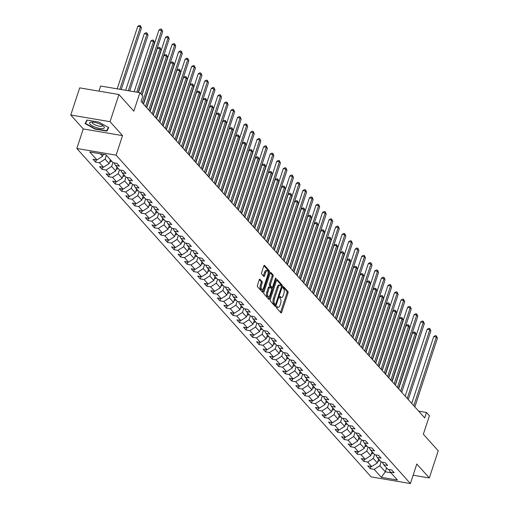 <?xml version="1.0" encoding="UTF-8"?>
<svg xmlns="http://www.w3.org/2000/svg" width="509" height="509" viewBox="0 0 509 509"><rect width="100%" height="100%" fill="white"/><g stroke="black" fill="none" stroke-linecap="round" stroke-linejoin="round"><path stroke-width="0.76" d="M276.514 306.895A0.821 0.356 99.6 0 0 276.559 307.964L280.93 312.844A1.171 0.509 99.6 0 0 281.083 312.933A1.171 0.509 99.6 0 0 281.693 312.24L287.999 293.063A1.171 0.509 99.6 0 0 287.935 291.536L283.564 286.656A0.821 0.356 99.6 0 0 283.456 286.592A0.821 0.356 99.6 0 0 283.029 287.082A0.821 0.356 99.6 0 0 283.074 288.151L283.64 288.781A3.754 1.635 99.6 0 1 283.831 293.661L283.309 295.258A3.754 1.635 99.6 0 1 281.362 297.491A3.754 1.635 99.6 0 1 280.873 297.199L280.306 296.562A0.821 0.356 99.6 0 0 280.198 296.499A0.821 0.356 99.6 0 0 279.772 296.989A0.821 0.356 99.6 0 0 279.816 298.058L280.383 298.688A3.754 1.635 99.6 0 1 280.574 303.568L280.052 305.165A3.754 1.635 99.6 0 1 278.105 307.398A3.754 1.635 99.6 0 1 277.615 307.105L277.049 306.475A0.821 0.356 99.6 0 0 276.941 306.412A0.821 0.356 99.6 0 0 276.514 306.895L276.552 306.927A3.754 1.635 99.6 0 0 277.042 307.22L278.105 307.398M259.997 279.225A1.171 0.509 99.6 0 0 259.844 279.129A1.171 0.509 99.6 0 0 259.24 279.829L257.471 285.205A1.171 0.509 99.6 0 0 257.529 286.732L262.389 292.153A1.171 0.509 99.6 0 0 262.542 292.242A1.171 0.509 99.6 0 0 263.147 291.549L269.452 272.372A1.171 0.509 99.6 0 0 269.395 270.845L264.534 265.424A1.171 0.509 99.6 0 0 264.381 265.335A1.171 0.509 99.6 0 0 263.777 266.029L261.639 272.531A1.171 0.509 99.6 0 0 261.696 274.052L263.777 276.374A1.171 0.509 99.6 0 0 263.929 276.463A1.171 0.509 99.6 0 0 264.54 275.77L265.596 272.544A3.137 1.368 99.6 0 1 267.225 270.68A3.137 1.368 99.6 0 1 267.798 275L263.649 287.63A3.137 1.368 99.6 0 1 262.027 289.494A3.137 1.368 99.6 0 1 261.448 285.167L262.141 283.068A1.171 0.509 99.6 0 0 262.078 281.541L259.673 279.167M413.13 475.215L429.31 477.957L438.23 450.828L423.348 434.215L429.411 415.764L426.478 412.487L424.691 417.914L141.057 101.399L142.844 95.972L139.905 92.695L100.642 86.034L98.962 91.143M110.033 121.67L70.77 115.009L83.266 128.949L122.529 135.61L110.033 121.67L118.953 94.534L133.842 111.147L139.905 92.695M122.529 135.61L116.103 155.15L410.394 483.55L371.125 476.888L76.84 148.488L116.103 155.15M429.31 477.957L416.814 464.011L410.394 483.55M270.273 299.489A1.171 0.509 99.6 0 0 270.33 301.016L275.191 306.437A1.171 0.509 99.6 0 0 275.344 306.526A1.171 0.509 99.6 0 0 275.948 305.833L282.253 286.656A1.171 0.509 99.6 0 0 282.196 285.129L277.335 279.708A1.171 0.509 99.6 0 0 277.182 279.619A1.171 0.509 99.6 0 0 276.572 280.319L270.273 299.489M268.79 299.292L263.929 293.878A1.171 0.509 99.6 0 1 263.872 292.351L270.177 273.174A1.171 0.509 99.6 0 1 270.782 272.474A1.171 0.509 99.6 0 1 270.934 272.57L273.015 274.885A1.171 0.509 99.6 0 1 273.078 276.412L270.521 284.187A1.171 0.509 99.6 0 0 270.578 285.714L271.959 287.254A1.171 0.509 99.6 0 0 272.111 287.343A1.171 0.509 99.6 0 0 272.722 286.643L275.382 278.55A0.821 0.356 99.6 0 1 275.808 278.06A0.821 0.356 99.6 0 1 275.961 279.193L269.547 298.688A1.171 0.509 99.6 0 1 268.943 299.387A1.171 0.509 99.6 0 1 268.79 299.292M70.77 115.009L79.69 87.872L118.953 94.534M95.565 162.097L99.44 162.759L103.461 167.251L99.586 166.589L102.105 169.402L105.98 170.057L110.001 174.549L106.133 173.893L108.646 176.699L112.521 177.355L116.548 181.847L112.674 181.191L115.187 183.997L119.061 184.659L123.089 189.151L119.214 188.489L121.727 191.301L125.602 191.957L129.63 196.449L125.755 195.793L128.268 198.599L132.143 199.254L136.17 203.746L132.295 203.091L134.815 205.897L138.683 206.559L142.711 211.05L138.836 210.389L141.356 213.201L145.23 213.856L149.252 218.348L145.377 217.693L147.896 220.499L151.771 221.154L155.792 225.646L151.924 224.991L154.437 227.797L158.312 228.458L162.339 232.95L158.464 232.289L160.978 235.101L164.852 235.756L168.88 240.248L165.005 239.593L167.518 242.399L171.393 243.054L175.42 247.546L171.546 246.89L174.059 249.696L177.934 250.352L181.961 254.85L178.086 254.188L180.606 257L184.474 257.656L188.502 262.148L184.627 261.492L187.147 264.298L191.021 264.954L195.042 269.446L191.168 268.79L193.687 271.596L197.562 272.251L201.583 276.75L197.715 276.088L200.228 278.9L204.103 279.556L208.13 284.047L204.255 283.392L206.769 286.198L210.643 286.853L214.671 291.345L210.796 290.69L213.309 293.496L217.184 294.151L221.211 298.649L217.337 297.988L219.85 300.8L223.725 301.455L227.752 305.947L223.877 305.292L226.397 308.098L230.265 308.753L234.293 313.245L230.418 312.59L232.937 315.395L236.812 316.051L240.833 320.549L236.959 319.887L239.478 322.7L243.353 323.355L247.374 327.847L243.506 327.192L246.019 329.997L249.894 330.653L253.915 335.145L250.046 334.489L252.559 337.295L256.434 337.951L260.462 342.449L256.587 341.787L259.1 344.599L262.975 345.255L267.002 349.747L263.128 349.091L265.641 351.897L269.516 352.552L273.543 357.044L269.668 356.389L272.188 359.195L276.056 359.85L280.084 364.349L276.209 363.687L278.728 366.493L282.597 367.154L286.624 371.646L282.749 370.991L285.269 373.797L289.144 374.452L293.165 378.944L289.297 378.289L291.81 381.095L295.684 381.75L299.706 386.242L295.837 385.587L298.35 388.392L302.225 389.054L306.253 393.546L302.378 392.891L304.891 395.697L308.766 396.352L312.793 400.844L308.918 400.189L311.432 402.994L315.306 403.65L319.334 408.142L315.459 407.486L317.979 410.292L321.847 410.954L325.875 415.446L322 414.79L324.519 417.596L328.388 418.252L332.415 422.744L328.54 422.088L331.06 424.894L334.935 425.549L338.956 430.041L335.087 429.386L337.601 432.192L341.475 432.854L345.496 437.346L341.628 436.69L344.141 439.496L348.016 440.151L352.043 444.643L348.169 443.988L350.682 446.794L354.557 447.449L358.584 451.941L354.709 451.286L357.223 454.092L361.097 454.753L365.125 459.245L361.25 458.59L363.77 461.396L367.638 462.051L371.665 466.543L367.791 465.888L370.31 468.694L374.179 469.349L381.311 477.308L397.44 480.044L390.314 472.091L394.182 472.746L391.669 469.941L387.794 469.279L383.773 464.787L387.642 465.449L385.128 462.636L381.254 461.981L377.226 457.489L381.101 458.145L378.588 455.339L374.713 454.683L370.686 450.191L374.56 450.847L372.047 448.041L368.172 447.379L364.145 442.887L368.02 443.549L365.5 440.737L361.632 440.081L357.604 435.589L361.479 436.245L358.96 433.439L355.091 432.784L351.064 428.292L354.938 428.947L352.419 426.141L348.544 425.479L344.523 420.988L348.398 421.649L345.878 418.837L342.003 418.182L337.982 413.69L341.851 414.345L339.338 411.539L335.463 410.884L331.435 406.392L335.31 407.047L332.797 404.241L328.922 403.58L324.895 399.088L328.769 399.75L326.256 396.937L322.382 396.282L318.354 391.79L322.229 392.445L319.716 389.639L315.841 388.984L311.813 384.492L315.688 385.148L313.169 382.342L309.3 381.68L305.273 377.188L309.148 377.85L306.628 375.038L302.753 374.382L298.732 369.89L302.607 370.546L300.087 367.74L296.213 367.084L292.191 362.593L296.06 363.248L293.547 360.442L289.672 359.78L285.644 355.288L289.519 355.95L287.006 353.138L283.131 352.483L279.104 347.991L282.979 348.646L280.465 345.84L276.591 345.185L272.563 340.693L276.438 341.348L273.925 338.542L270.05 337.881L266.022 333.389L269.897 334.05L267.378 331.238L263.509 330.583L259.482 326.091L263.357 326.746L260.837 323.94L256.962 323.285L252.941 318.793L256.816 319.448L254.296 316.643L250.422 315.981L246.401 311.489L250.269 312.151L247.756 309.338L243.881 308.683L239.854 304.191L243.728 304.846L241.215 302.041L237.34 301.385L233.313 296.893L237.188 297.549L234.674 294.743L230.8 294.081L226.772 289.589L230.647 290.251L228.134 287.439L224.259 286.783L220.232 282.291L224.106 282.947L221.587 280.141L217.718 279.486L213.691 274.994L217.566 275.649L215.046 272.843L211.171 272.181L207.15 267.689L211.025 268.351L208.505 265.539L204.631 264.884L200.61 260.392L204.478 261.047L201.965 258.241L198.09 257.586L194.063 253.094L197.937 253.749L195.424 250.943L191.549 250.282L187.522 245.79L191.397 246.451L188.884 243.639L185.009 242.984L180.981 238.492L184.856 239.147L182.343 236.341L178.468 235.686L174.441 231.194L178.315 231.849L175.796 229.044L171.927 228.382L167.9 223.89L171.775 224.552L169.255 221.739L165.38 221.084L161.359 216.592L165.234 217.248L162.715 214.442L158.84 213.786L154.819 209.294L158.687 209.95L156.174 207.144L152.299 206.482L148.272 201.99L152.146 202.652L149.633 199.84L145.759 199.184L141.731 194.692L145.606 195.348L143.093 192.542L139.218 191.887L135.19 187.395L139.065 188.05L136.552 185.244L132.677 184.582L128.65 180.091L132.525 180.752L130.005 177.94L126.137 177.285L122.109 172.793L125.984 173.448L123.464 170.642L119.59 169.987L115.568 165.495L119.443 166.15L116.924 163.344L113.049 162.683L105.923 154.73L89.794 151.994L96.92 159.947L93.045 159.292L95.565 162.097L96.303 159.845M110.415 159.743L109.136 163.624L105.108 159.132L106.387 155.251M105.108 159.132L99.44 162.759M109.136 163.624L103.461 167.251M115.568 165.495L114.105 162.861M116.955 167.041L115.677 170.929L111.649 166.437L112.928 162.549M111.649 166.437L105.98 170.057M115.677 170.929L110.001 174.549M122.109 172.793L120.646 170.165M123.496 174.339L122.217 178.226L118.19 173.734L119.469 169.847M118.19 173.734L112.521 177.355M122.217 178.226L116.548 181.847M128.65 180.091L127.186 177.463M130.037 181.643L128.758 185.524L124.73 181.032L126.009 177.151M124.73 181.032L119.061 184.659M128.758 185.524L123.089 189.151M135.19 187.395L133.727 184.761M136.577 188.941L135.299 192.828L131.277 188.336L132.55 184.449M131.277 188.336L125.602 191.957M135.299 192.828L129.63 196.449M141.731 194.692L140.268 192.065M143.118 196.239L141.839 200.126L137.818 195.634L139.097 191.747M137.818 195.634L132.143 199.254M141.839 200.126L136.17 203.746M148.272 201.99L146.808 199.363M149.659 203.543L148.386 207.424L144.359 202.932L145.638 199.044M144.359 202.932L138.683 206.559M148.386 207.424L142.711 211.05M154.819 209.294L153.355 206.66M156.206 210.841L154.927 214.728L150.899 210.236L152.178 206.349M150.899 210.236L145.23 213.856M154.927 214.728L149.252 218.348M161.359 216.592L159.896 213.965M162.746 218.138L161.468 222.026L157.44 217.534L158.719 213.646M157.44 217.534L151.771 221.154M161.468 222.026L155.792 225.646M167.9 223.89L166.437 221.262M169.287 225.442L168.008 229.324L163.981 224.832L165.26 220.944M163.981 224.832L158.312 228.458M168.008 229.324L162.339 232.95M174.441 231.194L172.977 228.56M175.828 232.74L174.549 236.628L170.521 232.136L171.8 228.248M170.521 232.136L164.852 235.756M174.549 236.628L168.88 240.248M180.981 238.492L179.518 235.864M182.368 240.038L181.089 243.926L177.068 239.434L178.341 235.546M177.068 239.434L171.393 243.054M181.089 243.926L175.42 247.546M187.522 245.79L186.059 243.162M188.909 247.342L187.63 251.223L183.609 246.731L184.888 242.844M183.609 246.731L177.934 250.352M187.63 251.223L181.961 254.85M194.063 253.094L192.599 250.46M195.45 254.64L194.177 258.527L190.15 254.036L191.429 250.148M190.15 254.036L184.474 257.656M194.177 258.527L188.502 262.148M200.61 260.392L199.146 257.764M201.997 261.938L200.718 265.825L196.69 261.333L197.969 257.446M196.69 261.333L191.021 264.954M200.718 265.825L195.042 269.446M207.15 267.689L205.687 265.062M208.537 269.242L207.258 273.123L203.231 268.631L204.51 264.744M203.231 268.631L197.562 272.251M207.258 273.123L201.583 276.75M213.691 274.994L212.228 272.36M215.078 276.54L213.799 280.427L209.772 275.935L211.05 272.048M209.772 275.935L204.103 279.556M213.799 280.427L208.13 284.047M220.232 282.291L218.768 279.664M221.619 283.837L220.34 287.725L216.312 283.233L217.591 279.346M216.312 283.233L210.643 286.853M220.34 287.725L214.671 291.345M226.772 289.589L225.309 286.961M228.159 291.142L226.88 295.023L222.859 290.531L224.132 286.643M222.859 290.531L217.184 294.151M226.88 295.023L221.211 298.649M233.313 296.893L231.849 294.259M234.7 298.439L233.421 302.327L229.4 297.835L230.679 293.947M229.4 297.835L223.725 301.455M233.421 302.327L227.752 305.947M239.854 304.191L238.39 301.563M241.241 305.737L239.968 309.625L235.941 305.133L237.219 301.245M235.941 305.133L230.265 308.753M239.968 309.625L234.293 313.245M246.401 311.489L244.937 308.861M247.788 313.041L246.509 316.922L242.481 312.431L243.76 308.543M242.481 312.431L236.812 316.051M246.509 316.922L240.833 320.549M252.941 318.793L251.478 316.159M254.328 320.339L253.049 324.227L249.022 319.735L250.301 315.847M249.022 319.735L243.353 323.355M253.049 324.227L247.374 327.847M259.482 326.091L258.018 323.463M260.869 327.637L259.59 331.524L255.563 327.032L256.841 323.145M255.563 327.032L249.894 330.653M259.59 331.524L253.915 335.145M266.022 333.389L264.559 330.761M267.41 334.935L266.131 338.822L262.103 334.33L263.382 330.443M262.103 334.33L256.434 337.951M266.131 338.822L260.462 342.449M272.563 340.693L271.1 338.059M273.95 342.239L272.671 346.126L268.65 341.634L269.923 337.747M268.65 341.634L262.975 345.255M272.671 346.126L267.002 349.747M279.104 347.991L277.64 345.363M280.491 349.537L279.212 353.424L275.191 348.932L276.47 345.045M275.191 348.932L269.516 352.552M279.212 353.424L273.543 357.044M285.644 355.288L284.181 352.661M287.031 356.834L285.759 360.722L281.731 356.23L283.01 352.343M281.731 356.23L276.056 359.85M285.759 360.722L280.084 364.349M292.191 362.593L290.728 359.958M293.578 364.139L292.3 368.026L288.272 363.534L289.551 359.647M288.272 363.534L282.597 367.154M292.3 368.026L286.624 371.646M298.732 369.89L297.269 367.263M300.119 371.436L298.84 375.324L294.813 370.832L296.092 366.944M294.813 370.832L289.144 374.452M298.84 375.324L293.165 378.944M305.273 377.188L303.809 374.56M306.66 378.734L305.381 382.622L301.353 378.13L302.632 374.242M301.353 378.13L295.684 381.75M305.381 382.622L299.706 386.242M311.813 384.492L310.35 381.858M313.2 386.038L311.922 389.926L307.894 385.434L309.173 381.546M307.894 385.434L302.225 389.054M311.922 389.926L306.253 393.546M318.354 391.79L316.891 389.162M319.741 393.336L318.462 397.224L314.441 392.732L315.714 388.844M314.441 392.732L308.766 396.352M318.462 397.224L312.793 400.844M324.895 399.088L323.431 396.46M326.282 400.634L325.003 404.521L320.982 400.029L322.261 396.142M320.982 400.029L315.306 403.65M325.003 404.521L319.334 408.142M331.435 406.392L329.972 403.758M332.822 407.938L331.55 411.826L327.522 407.334L328.801 403.446M327.522 407.334L321.847 410.954M331.55 411.826L325.875 415.446M337.982 413.69L336.519 411.062M339.369 415.236L338.091 419.123L334.063 414.631L335.342 410.744M334.063 414.631L328.388 418.252M338.091 419.123L332.415 422.744M344.523 420.988L343.06 418.36M345.91 422.534L344.631 426.421L340.604 421.929L341.883 418.042M340.604 421.929L334.935 425.549M344.631 426.421L338.956 430.041M351.064 428.292L349.6 425.658M352.451 429.838L351.172 433.725L347.144 429.233L348.423 425.346M347.144 429.233L341.475 432.854M351.172 433.725L345.496 437.346M357.604 435.589L356.141 432.962M358.991 437.136L357.712 441.023L353.685 436.531L354.964 432.644M353.685 436.531L348.016 440.151M357.712 441.023L352.043 444.643M364.145 442.887L362.682 440.26M365.532 444.433L364.253 448.321L360.232 443.829L361.505 439.941M360.232 443.829L354.557 447.449M364.253 448.321L358.584 451.941M370.686 450.191L369.222 447.557M372.073 451.738L370.794 455.625L366.773 451.133L368.052 447.246M366.773 451.133L361.097 454.753M370.794 455.625L365.125 459.245M377.226 457.489L375.763 454.861M378.613 459.035L377.341 462.923L373.313 458.431L374.592 454.543M373.313 458.431L367.638 462.051M377.341 462.923L371.665 466.543M383.773 464.787L382.31 462.159M386.586 467.93L385.307 471.811L379.854 465.729L381.133 461.841M379.854 465.729L374.179 469.349M390.918 472.766L385.307 471.811L381.311 477.308M390.314 472.091L388.851 469.457M83.266 128.949L76.84 148.488M426.478 412.487L418.64 411.157M100.311 153.775L102.595 156.327L103.263 154.278M102.595 156.327L96.92 159.947M371.048 466.441L370.31 468.694M364.508 459.137L363.77 461.396M357.967 451.839L357.223 454.092M351.426 444.542L350.682 446.794M344.886 437.237L344.141 439.496M338.345 429.94L337.601 432.192M331.798 422.642L331.06 424.894M325.257 415.338L324.519 417.596M318.717 408.04L317.979 410.292M312.176 400.742L311.432 402.994M305.635 393.438L304.891 395.697M299.095 386.14L298.35 388.392M292.554 378.842L291.81 381.095M286.007 371.538L285.269 373.797M279.466 364.24L278.728 366.493M272.926 356.943L272.188 359.195M266.385 349.638L265.641 351.897M259.844 342.341L259.1 344.599M253.304 335.043L252.559 337.295M246.763 327.739L246.019 329.997M240.216 320.441L239.478 322.7M233.676 313.143L232.937 315.395M227.135 305.839L226.397 308.098M220.594 298.541L219.85 300.8M214.054 291.243L213.309 293.496M207.513 283.939L206.769 286.198M200.972 276.642L200.228 278.9M194.425 269.344L193.687 271.596M187.885 262.04L187.147 264.298M181.344 254.742L180.606 257M174.803 247.444L174.059 249.696M168.263 240.14L167.518 242.399M161.722 232.842L160.978 235.101M155.181 225.544L154.437 227.797M148.634 218.24L147.896 220.499M142.094 210.942L141.356 213.201M135.553 203.645L134.815 205.897M129.012 196.34L128.268 198.599M122.472 189.043L121.727 191.301M115.931 181.745L115.187 183.997M109.39 174.441L108.646 176.699M102.843 167.143L102.105 169.402M86.944 120.073L85.073 123.585L95.037 129.101L106.858 131.106L108.722 127.594L98.765 122.077L86.944 120.073M107.584 128.911L106.858 131.106M108.379 127.403L106.623 130.718L95.164 128.777L95.037 129.101M281.362 297.491L280.3 297.307A3.754 1.635 99.6 0 1 279.81 297.014L279.772 296.976M280.504 312.367A1.171 0.509 99.6 0 0 280.631 312.055L286.936 292.885A1.171 0.509 99.6 0 0 286.872 291.358L283.029 287.07M281.273 286.153A1.171 0.509 99.6 0 0 281.133 284.951L276.705 280.007M274.758 305.96A1.171 0.509 99.6 0 0 274.885 305.648L275.267 304.497M275.223 304.439A0.821 0.356 99.6 0 0 275.331 304.503A0.821 0.356 99.6 0 0 275.757 304.013L281.292 287.184A0.821 0.356 99.6 0 0 281.248 286.115L280.656 285.454A3.754 1.635 99.6 0 0 280.16 285.155A3.754 1.635 99.6 0 0 278.213 287.388L274.434 298.898A3.754 1.635 99.6 0 0 274.631 303.771L275.223 304.439L274.166 304.261A0.821 0.356 99.6 0 0 274.275 304.325A0.821 0.356 99.6 0 0 274.396 304.299M280.16 285.155L279.097 284.976A3.754 1.635 99.6 0 0 277.157 287.21L278.213 287.388M274.166 304.261L273.568 303.593A3.754 1.635 99.6 0 1 273.371 298.713L277.157 287.21M270.304 272.869L271.952 274.707L273.015 274.885M271.227 287.127A1.171 0.509 99.6 0 1 271.049 287.165A1.171 0.509 99.6 0 1 270.896 287.07L269.522 285.536A1.171 0.509 99.6 0 1 269.458 284.009L272.016 276.234A1.171 0.509 99.6 0 0 271.952 274.707M272.156 287.35L271.609 289.023M269.236 296.232L268.491 298.509L269.547 298.688M267.868 292.261A3.137 1.368 99.6 0 0 268.44 296.582A3.137 1.368 99.6 0 0 270.069 294.717L271.532 290.27A1.171 0.509 99.6 0 0 271.469 288.743L270.088 287.203A1.171 0.509 99.6 0 0 269.935 287.114A1.171 0.509 99.6 0 0 269.331 287.814L267.868 292.261L266.805 292.077A3.137 1.368 99.6 0 0 267.378 296.403L268.44 296.582M269.026 287.025A1.171 0.509 99.6 0 0 268.873 286.936A1.171 0.509 99.6 0 0 268.268 287.63L269.331 287.814M266.805 292.077L268.268 287.63M262.027 289.494L260.964 289.316A3.137 1.368 99.6 0 1 260.385 284.989L261.079 282.883A1.171 0.509 99.6 0 0 261.015 281.362L259.367 279.517M267.225 270.68L266.162 270.502A3.137 1.368 99.6 0 0 264.54 272.366L265.596 272.544M263.35 275.897A1.171 0.509 99.6 0 0 263.477 275.585L264.54 272.366M268.148 272.945L268.396 272.188A1.171 0.509 99.6 0 0 268.332 270.667L263.904 265.723M261.957 291.676A1.171 0.509 99.6 0 0 262.09 291.364L262.816 289.144M377.92 461.148A3.169 2.698 -41.9 0 0 379.949 460.524M398.432 388.615L416.197 334.591L415.147 333.42L412.494 332.969L395.34 385.154M378.27 460.079A3.169 2.698 -41.9 0 0 379.148 459.633M412.494 332.969L414.071 332.046L415.134 332.224L415.147 333.42L397.389 387.444M415.134 332.224L416.197 334.591M413.779 405.737L436.372 337.022L437.422 338.192L414.829 406.907M411.73 403.452L433.719 336.57L436.372 337.022L436.353 335.825L437.422 338.192M433.719 336.57L435.297 335.647L436.353 335.825M90.074 124.202A7.769 2.291 -161.8 0 0 99.7 128.414A7.769 2.291 -161.8 0 0 103.868 126.544A7.769 2.291 -161.8 0 0 103.594 126.264A7.769 2.291 -161.8 0 0 91.111 122.16A7.769 2.291 -161.8 0 0 90.074 124.202M92.581 122.135A5.319 1.565 -161.8 0 0 92.339 122.427A5.319 1.565 -161.8 0 0 92.67 123.286A5.319 1.565 -161.8 0 0 98.103 125.927A5.319 1.565 -161.8 0 0 102.449 125.748A5.319 1.565 -161.8 0 0 102.43 125.373M95.164 128.777L85.512 123.426L87.268 120.124M86.091 121.664L85.512 123.426M371.379 453.843A3.169 2.698 -41.9 0 0 373.402 453.22M391.892 381.311L409.656 327.293L408.606 326.123L405.953 325.671L388.8 377.856M371.729 452.781A3.169 2.698 -41.9 0 0 372.607 452.329M405.953 325.671L407.531 324.748L408.587 324.927L408.606 326.123L390.848 380.14M408.587 324.927L409.656 327.293M364.838 446.546A3.169 2.698 -41.9 0 0 366.862 445.922M385.351 374.013L403.115 319.989L402.065 318.819L399.412 318.373L382.253 370.558M365.188 445.483A3.169 2.698 -41.9 0 0 366.066 445.031M399.412 318.373L400.99 317.444L402.046 317.629L402.065 318.819L384.301 372.842M402.046 317.629L403.115 319.989M407.238 398.439L429.831 329.724L430.881 330.895L408.288 399.61M405.189 396.148L427.178 329.272L429.831 329.724L429.812 328.528L430.881 330.895M427.178 329.272L428.75 328.35L429.812 328.528M400.698 391.135L423.291 322.42L424.341 323.59L401.747 392.305M398.649 388.851L420.638 321.974L423.291 322.42L423.272 321.224L424.341 323.59M420.638 321.974L422.209 321.045L423.272 321.224M358.298 439.248A3.169 2.698 -41.9 0 0 360.321 438.624M378.811 366.715L396.575 312.691L395.525 311.521L392.872 311.069L375.712 363.254M358.648 438.179A3.169 2.698 -41.9 0 0 359.526 437.734M392.872 311.069L394.443 310.146L395.506 310.325L395.525 311.521L377.761 365.545M395.506 310.325L396.575 312.691M351.757 431.944A3.169 2.698 -41.9 0 0 353.78 431.32M372.27 359.411L390.034 305.394L388.984 304.223L386.331 303.771L369.171 355.956M352.107 430.881A3.169 2.698 -41.9 0 0 352.985 430.429M386.331 303.771L387.903 302.849L388.965 303.027L388.984 304.223L371.22 358.241M388.965 303.027L390.034 305.394M345.217 424.646A3.169 2.698 -41.9 0 0 347.24 424.022M365.729 352.113L383.487 298.089L382.444 296.919L379.79 296.473L362.631 348.659M345.566 423.583A3.169 2.698 -41.9 0 0 346.444 423.132M379.79 296.473L381.362 295.544L382.424 295.729L382.444 296.919L364.679 350.943M382.424 295.729L383.487 298.089M394.157 383.837L416.75 315.122L417.8 316.293L395.207 385.008M392.108 381.553L414.097 314.67L416.75 315.122L416.731 313.926L417.8 316.293M414.097 314.67L415.668 313.748L416.731 313.926M387.616 376.539L410.209 307.824L411.253 308.995L388.66 377.71M385.567 374.249L407.556 307.372L410.209 307.824L410.19 306.628L411.253 308.995M407.556 307.372L409.128 306.45L410.19 306.628M381.076 369.235L403.662 300.52L404.712 301.691L382.119 370.406M379.027 366.951L401.009 300.075L403.662 300.52L403.65 299.324L404.712 301.691M401.009 300.075L402.587 299.146L403.65 299.324M338.67 417.348A3.169 2.698 -41.9 0 0 340.699 416.725M359.189 344.816L376.946 290.792L375.903 289.621L373.25 289.169L356.09 341.354M339.026 416.279A3.169 2.698 -41.9 0 0 339.897 415.834M373.25 289.169L374.821 288.247L375.884 288.425L375.903 289.621L358.139 343.645M375.884 288.425L376.946 290.792M374.529 361.937L397.122 293.222L398.172 294.393L375.578 363.108M372.48 359.653L394.469 292.77L397.122 293.222L397.109 292.026L398.172 294.393M394.469 292.77L396.047 291.848L397.109 292.026M332.129 410.044A3.169 2.698 -41.9 0 0 334.159 409.421M352.642 337.512L370.406 283.494L369.356 282.323L366.703 281.871L349.549 334.057M332.479 408.981A3.169 2.698 -41.9 0 0 333.357 408.53M366.703 281.871L368.281 280.949L369.343 281.127L369.356 282.323L351.598 336.341M369.343 281.127L370.406 283.494M367.988 354.639L390.581 285.924L391.631 287.095L369.038 355.81M365.939 352.349L387.928 285.473L390.581 285.924L390.562 284.728L391.631 287.095M387.928 285.473L389.506 284.55L390.562 284.728M325.588 402.746A3.169 2.698 -41.9 0 0 327.611 402.123M346.101 330.214L363.865 276.19L362.815 275.019L360.162 274.574L343.009 326.759M325.938 401.684A3.169 2.698 -41.9 0 0 326.816 401.232M360.162 274.574L361.74 273.645L362.796 273.829L362.815 275.019L345.057 329.043M362.796 273.829L363.865 276.19M361.447 347.335L384.041 278.62L385.09 279.791L362.497 348.506M359.399 345.051L381.387 278.175L384.041 278.62L384.021 277.43L385.09 279.791M381.387 278.175L382.965 277.246L384.021 277.43M319.048 395.448A3.169 2.698 -41.9 0 0 321.071 394.825M339.56 322.916L357.324 268.892L356.275 267.721L353.621 267.27L336.462 319.455M319.397 394.38A3.169 2.698 -41.9 0 0 320.276 393.934M353.621 267.27L355.199 266.347L356.255 266.525L356.275 267.721L338.51 321.745M356.255 266.525L357.324 268.892M354.907 340.037L377.5 271.322L378.55 272.493L355.956 341.208M352.858 337.753L374.847 270.871L377.5 271.322L377.481 270.126L378.55 272.493M374.847 270.871L376.418 269.948L377.481 270.126M312.507 388.144A3.169 2.698 -41.9 0 0 314.53 387.521M333.02 315.612L350.784 261.594L349.734 260.423L347.081 259.972L329.921 312.157M312.857 387.082A3.169 2.698 -41.9 0 0 313.735 386.636M347.081 259.972L348.652 259.049L349.715 259.227L349.734 260.423L331.97 314.441M349.715 259.227L350.784 261.594M348.366 332.74L370.959 264.025L372.009 265.195L349.416 333.91M346.317 330.449L368.306 263.573L370.959 264.025L370.94 262.829L372.009 265.195M368.306 263.573L369.878 262.65L370.94 262.829M305.966 380.847A3.169 2.698 -41.9 0 0 307.99 380.223M326.479 308.314L344.243 254.29L343.193 253.119L340.54 252.674L323.38 304.859M306.316 379.784A3.169 2.698 -41.9 0 0 307.194 379.332M340.54 252.674L342.112 251.745L343.174 251.93L343.193 253.119L325.429 307.143M343.174 251.93L344.243 254.29M341.825 325.436L364.419 256.721L365.462 257.891L342.875 326.606M339.777 323.151L361.765 256.275L364.419 256.721L364.399 255.531L365.462 257.891M361.765 256.275L363.337 255.346L364.399 255.531M299.426 373.549A3.169 2.698 -41.9 0 0 301.449 372.925M319.938 301.016L337.696 246.992L336.653 245.822L333.999 245.37L316.84 297.555M299.776 372.48A3.169 2.698 -41.9 0 0 300.654 372.034M333.999 245.37L335.571 244.447L336.634 244.625L336.653 245.822L318.888 299.846M336.634 244.625L337.696 246.992M335.285 318.138L357.872 249.423L358.921 250.593L336.328 319.308M333.236 315.854L355.225 248.971L357.872 249.423L357.859 248.227L358.921 250.593M355.225 248.971L356.796 248.048L357.859 248.227M292.885 366.245A3.169 2.698 -41.9 0 0 294.908 365.621M313.398 293.712L331.155 239.694L330.112 238.524L327.459 238.072L310.299 290.257M293.235 365.182A3.169 2.698 -41.9 0 0 294.113 364.737M327.459 238.072L329.03 237.149L330.093 237.328L330.112 238.524L312.348 292.541M330.093 237.328L331.155 239.694M328.738 310.84L351.331 242.125L352.381 243.296L329.787 312.011M326.689 308.549L348.678 241.673L351.331 242.125L351.318 240.929L352.381 243.296M348.678 241.673L350.256 240.751L351.318 240.929M286.338 358.947A3.169 2.698 -41.9 0 0 288.368 358.323M306.857 286.414L324.615 232.39L323.565 231.22L320.912 230.774L303.758 282.959M286.688 357.884A3.169 2.698 -41.9 0 0 287.566 357.433M320.912 230.774L322.49 229.845L323.552 230.03L323.565 231.22L305.807 285.244M323.552 230.03L324.615 232.39M322.197 303.536L344.79 234.821L345.84 235.991L323.247 304.706M320.148 301.252L342.137 234.375L344.79 234.821L344.771 233.631L345.84 235.991M342.137 234.375L343.715 233.446L344.771 233.631M279.797 351.649A3.169 2.698 -41.9 0 0 281.821 351.025M300.31 279.117L318.074 225.093L317.024 223.922L314.371 223.47L297.218 275.655M280.147 350.58A3.169 2.698 -41.9 0 0 281.025 350.135M314.371 223.47L315.949 222.548L317.005 222.726L317.024 223.922L299.267 277.946M317.005 222.726L318.074 225.093M315.656 296.238L338.25 227.523L339.299 228.694L316.706 297.409M313.608 293.954L335.596 227.071L338.25 227.523L338.231 226.327L339.299 228.694M335.596 227.071L337.174 226.149L338.231 226.327M273.257 344.345A3.169 2.698 -41.9 0 0 275.28 343.721M293.769 271.812L311.533 217.795L310.484 216.624L307.83 216.172L290.671 268.358M273.607 343.282A3.169 2.698 -41.9 0 0 274.485 342.837M307.83 216.172L309.408 215.25L310.465 215.428L310.484 216.624L292.72 270.642M310.465 215.428L311.533 217.795M309.116 288.94L331.709 220.225L332.759 221.396L310.166 290.111M307.067 286.65L329.056 219.773L331.709 220.225L331.69 219.029L332.759 221.396M329.056 219.773L330.627 218.851L331.69 219.029M266.716 337.047A3.169 2.698 -41.9 0 0 268.739 336.424M287.229 264.515L304.993 210.491L303.943 209.32L301.29 208.875L284.13 261.06M267.066 335.985A3.169 2.698 -41.9 0 0 267.944 335.533M301.29 208.875L302.861 207.946L303.924 208.13L303.943 209.32L286.179 263.344M303.924 208.13L304.993 210.491M302.575 281.636L325.168 212.921L326.218 214.092L303.625 282.807M300.526 279.352L322.515 212.476L325.168 212.921L325.149 211.731L326.218 214.092M322.515 212.476L324.087 211.547L325.149 211.731M260.175 329.749A3.169 2.698 -41.9 0 0 262.199 329.126M280.688 257.217L298.452 203.193L297.402 202.022L294.749 201.57L277.59 253.756M260.525 328.68A3.169 2.698 -41.9 0 0 261.403 328.235M294.749 201.57L296.321 200.648L297.383 200.826L297.402 202.022L279.638 256.046M297.383 200.826L298.452 203.193M296.034 274.338L318.628 205.623L319.671 206.794L297.084 275.509M293.986 272.054L315.974 205.172L318.628 205.623L318.609 204.427L319.671 206.794M315.974 205.172L317.546 204.249L318.609 204.427M253.635 322.445A3.169 2.698 -41.9 0 0 255.658 321.822M274.147 249.913L291.905 195.895L290.862 194.724L288.209 194.273L271.049 246.458M253.985 321.383A3.169 2.698 -41.9 0 0 254.863 320.937M288.209 194.273L289.78 193.35L290.843 193.528L290.862 194.724L273.098 248.748M290.843 193.528L291.905 195.895M289.494 267.04L312.087 198.325L313.13 199.496L290.537 268.211M287.445 264.75L309.434 197.874L312.087 198.325L312.068 197.129L313.13 199.496M309.434 197.874L311.005 196.951L312.068 197.129M247.094 315.147A3.169 2.698 -41.9 0 0 249.117 314.524M267.607 242.615L285.364 188.591L284.321 187.42L281.668 186.975L264.508 239.16M247.444 314.085A3.169 2.698 -41.9 0 0 248.322 313.633M281.668 186.975L283.239 186.046L284.302 186.23L284.321 187.42L266.557 241.444M284.302 186.23L285.364 188.591M282.947 259.736L305.54 191.021L306.59 192.192L283.997 260.907M280.898 257.452L302.887 190.576L305.54 191.021L305.527 189.832L306.59 192.192M302.887 190.576L304.465 189.647L305.527 189.832M240.547 307.85A3.169 2.698 -41.9 0 0 242.577 307.226M261.066 235.317L278.824 181.293L277.774 180.122L275.121 179.671L257.968 231.856M240.897 306.781A3.169 2.698 -41.9 0 0 241.775 306.335M275.121 179.671L276.699 178.748L277.761 178.926L277.774 180.122L260.016 234.146M277.761 178.926L278.824 181.293M276.406 252.439L298.999 183.724L300.049 184.894L277.456 253.609M274.357 250.154L296.346 183.272L298.999 183.724L298.98 182.527L300.049 184.894M296.346 183.272L297.924 182.349L298.98 182.527M234.006 300.545A3.169 2.698 -41.9 0 0 236.03 299.922M254.519 228.013L272.283 173.995L271.233 172.825L268.58 172.373L251.427 224.558M234.356 299.483A3.169 2.698 -41.9 0 0 235.234 299.037M268.58 172.373L270.158 171.45L271.214 171.628L271.233 172.825L253.476 226.849M271.214 171.628L272.283 173.995M269.865 245.141L292.459 176.426L293.508 177.596L270.915 246.311M267.817 242.85L289.806 175.974L292.459 176.426L292.44 175.23L293.508 177.596M289.806 175.974L291.383 175.051L292.44 175.23M227.466 293.248A3.169 2.698 -41.9 0 0 229.489 292.624M247.978 220.715L265.743 166.691L264.693 165.52L262.04 165.075L244.88 217.26M227.816 292.185A3.169 2.698 -41.9 0 0 228.694 291.733M262.04 165.075L263.617 164.146L264.674 164.331L264.693 165.52L246.929 219.544M264.674 164.331L265.743 166.691M263.325 237.837L285.918 169.122L286.968 170.292L264.375 239.007M261.276 235.552L283.265 168.676L285.918 169.122L285.899 167.932L286.968 170.292M283.265 168.676L284.836 167.747L285.899 167.932M220.925 285.95A3.169 2.698 -41.9 0 0 222.948 285.326M241.438 213.417L259.202 159.393L258.152 158.223L255.499 157.771L238.339 209.956M221.275 284.881A3.169 2.698 -41.9 0 0 222.153 284.436M255.499 157.771L257.07 156.848L258.133 157.026L258.152 158.223L240.388 212.247M258.133 157.026L259.202 159.393M256.784 230.539L279.377 161.824L280.427 162.995L257.834 231.71M254.735 228.255L276.724 161.372L279.377 161.824L279.358 160.628L280.427 162.995M276.724 161.372L278.296 160.45L279.358 160.628M214.384 278.652A3.169 2.698 -41.9 0 0 216.408 278.022M234.897 206.113L252.661 152.096L251.611 150.925L248.958 150.473L231.799 202.658M214.734 277.583A3.169 2.698 -41.9 0 0 215.612 277.138M248.958 150.473L250.53 149.551L251.592 149.729L251.611 150.925L233.847 204.949M251.592 149.729L252.661 152.096M250.243 223.241L272.837 154.526L273.88 155.697L251.293 224.412M248.195 220.951L270.184 154.074L272.837 154.526L272.818 153.33L273.88 155.697M270.184 154.074L271.755 153.152L272.818 153.33M207.844 271.348A3.169 2.698 -41.9 0 0 209.867 270.724M228.356 198.815L246.114 144.791L245.071 143.621L242.418 143.175L225.258 195.361M208.194 270.285A3.169 2.698 -41.9 0 0 209.072 269.834M242.418 143.175L243.989 142.246L245.052 142.431L245.071 143.621L227.307 197.645M245.052 142.431L246.114 144.791M243.703 215.937L266.296 147.222L267.34 148.393L244.746 217.108M241.654 213.653L263.643 146.777L266.296 147.222L266.277 146.032L267.34 148.393M263.643 146.777L265.214 145.848L266.277 146.032M201.303 264.05A3.169 2.698 -41.9 0 0 203.326 263.427M221.816 191.518L239.574 137.494L238.53 136.323L235.877 135.871L218.717 188.056M201.653 262.981A3.169 2.698 -41.9 0 0 202.531 262.536M235.877 135.871L237.448 134.949L238.511 135.127L238.53 136.323L220.766 190.347M238.511 135.127L239.574 137.494M237.156 208.639L259.749 139.924L260.799 141.095L238.206 209.81M235.107 206.355L257.096 139.472L259.749 139.924L259.736 138.728L260.799 141.095M257.096 139.472L258.674 138.55L259.736 138.728M194.756 256.752A3.169 2.698 -41.9 0 0 196.786 256.122M215.275 184.213L233.033 130.196L231.983 129.025L229.33 128.573L212.177 180.759M195.106 255.683A3.169 2.698 -41.9 0 0 195.984 255.238M229.33 128.573L230.908 127.651L231.97 127.829L231.983 129.025L214.225 183.049M231.97 127.829L233.033 130.196M230.615 201.341L253.208 132.626L254.258 133.797L231.665 202.512M228.566 199.051L250.555 132.175L253.208 132.626L253.189 131.43L254.258 133.797M250.555 132.175L252.133 131.252L253.189 131.43M188.215 249.448A3.169 2.698 -41.9 0 0 190.239 248.825M208.728 176.916L226.492 122.892L225.442 121.721L222.789 121.276L205.636 173.461M188.565 248.386A3.169 2.698 -41.9 0 0 189.443 247.934M222.789 121.276L224.367 120.347L225.43 120.531L225.442 121.721L207.685 175.745M225.43 120.531L226.492 122.892M224.075 194.037L246.668 125.322L247.718 126.493L225.124 195.208M222.026 191.753L244.015 124.877L246.668 125.322L246.649 124.132L247.718 126.493M244.015 124.877L245.593 123.948L246.649 124.132M181.675 242.15A3.169 2.698 -41.9 0 0 183.698 241.527M202.188 169.618L219.952 115.594L218.902 114.423L216.249 113.971L199.089 166.157M182.025 241.081A3.169 2.698 -41.9 0 0 182.903 240.636M216.249 113.971L217.827 113.049L218.883 113.227L218.902 114.423L201.138 168.447M218.883 113.227L219.952 115.594M217.534 186.739L240.127 118.024L241.177 119.195L218.584 187.91M215.485 184.455L237.474 117.573L240.127 118.024L240.108 116.828L241.177 119.195M237.474 117.573L239.045 116.65L240.108 116.828M175.134 234.853A3.169 2.698 -41.9 0 0 177.157 234.223M195.647 162.314L213.411 108.296L212.361 107.125L209.708 106.674L192.548 158.859M175.484 233.784A3.169 2.698 -41.9 0 0 176.362 233.338M209.708 106.674L211.28 105.751L212.342 105.929L212.361 107.125L194.597 161.149M212.342 105.929L213.411 108.296M210.993 179.442L233.586 110.727L234.636 111.897L212.043 180.612M208.944 177.151L230.933 110.275L233.586 110.727L233.567 109.53L234.636 111.897M230.933 110.275L232.505 109.352L233.567 109.53M168.594 227.548A3.169 2.698 -41.9 0 0 170.617 226.925M189.106 155.016L206.87 100.992L205.821 99.821L203.167 99.376L186.008 151.561M168.943 226.486A3.169 2.698 -41.9 0 0 169.821 226.034M203.167 99.376L204.739 98.447L205.801 98.631L205.821 99.821L188.056 153.845M205.801 98.631L206.87 100.992M204.453 172.137L227.046 103.422L228.089 104.593L205.502 173.308M202.404 169.853L224.393 102.977L227.046 103.422L227.027 102.233L228.089 104.593M224.393 102.977L225.964 102.048L227.027 102.233M162.053 220.251A3.169 2.698 -41.9 0 0 164.076 219.627M182.566 147.718L200.323 93.694L199.28 92.523L196.627 92.072L179.467 144.257M162.403 219.182A3.169 2.698 -41.9 0 0 163.281 218.736M196.627 92.072L198.198 91.149L199.261 91.327L199.28 92.523L181.516 146.547M199.261 91.327L200.323 93.694M197.912 164.84L220.505 96.125L221.549 97.295L198.955 166.01M195.863 162.556L217.852 95.673L220.505 96.125L220.486 94.928L221.549 97.295M217.852 95.673L219.424 94.75L220.486 94.928M155.512 212.953A3.169 2.698 -41.9 0 0 157.535 212.323M176.025 140.414L193.783 86.396L192.739 85.226L190.086 84.774L172.926 136.959M155.862 211.884A3.169 2.698 -41.9 0 0 156.74 211.439M190.086 84.774L191.658 83.851L192.72 84.03L192.739 85.226L174.975 139.25M192.72 84.03L193.783 86.396M191.371 157.542L213.958 88.827L215.008 89.998L192.415 158.713M189.316 155.251L211.305 88.375L213.958 88.827L213.945 87.631L215.008 89.998M211.305 88.375L212.883 87.453L213.945 87.631M148.965 205.649A3.169 2.698 -41.9 0 0 150.995 205.025M169.484 133.116L187.242 79.092L186.192 77.922L183.539 77.476L166.386 129.661M149.315 204.586A3.169 2.698 -41.9 0 0 150.193 204.134M183.539 77.476L185.117 76.547L186.179 76.732L186.192 77.922L168.434 131.946M186.179 76.732L187.242 79.092M184.824 150.238L207.417 81.523L208.467 82.693L185.874 151.408M182.776 147.954L204.764 81.077L207.417 81.523L207.398 80.333L208.467 82.693M204.764 81.077L206.342 80.148L207.398 80.333M142.425 198.351A3.169 2.698 -41.9 0 0 144.448 197.727M162.937 125.818L180.701 71.794L179.652 70.624L176.998 70.172L159.845 122.357M142.774 197.282A3.169 2.698 -41.9 0 0 143.653 196.837M176.998 70.172L178.576 69.249L179.639 69.428L179.652 70.624L161.894 124.648M179.639 69.428L180.701 71.794M178.284 142.94L200.877 74.225L201.927 75.396L179.333 144.111M176.235 140.656L198.224 73.773L200.877 74.225L200.858 73.029L201.927 75.396M198.224 73.773L199.802 72.851L200.858 73.029M135.884 191.053A3.169 2.698 -41.9 0 0 137.907 190.423M156.397 118.514L174.161 64.497L173.111 63.326L170.458 62.874L153.298 115.059M136.234 189.984A3.169 2.698 -41.9 0 0 137.112 189.539M170.458 62.874L172.036 61.952L173.092 62.13L173.111 63.326L155.353 117.35M173.092 62.13L174.161 64.497M171.743 135.642L194.336 66.927L195.386 68.098L172.793 136.813M169.694 133.352L191.683 66.475L194.336 66.927L194.317 65.731L195.386 68.098M191.683 66.475L193.255 65.553L194.317 65.731M129.343 183.749A3.169 2.698 -41.9 0 0 131.367 183.125M149.856 111.217L167.62 57.193L166.57 56.022L163.917 55.576L146.757 107.762M129.693 182.686A3.169 2.698 -41.9 0 0 130.571 182.235M163.917 55.576L165.489 54.648L166.551 54.832L166.57 56.022L148.806 110.046M166.551 54.832L167.62 57.193M165.202 128.338L187.796 59.623L188.845 60.794L166.252 129.509M163.154 126.054L185.142 59.178L187.796 59.623L187.776 58.433L188.845 60.794M185.142 59.178L186.714 58.249L187.776 58.433M122.803 176.451A3.169 2.698 -41.9 0 0 124.826 175.828M143.315 103.919L161.079 49.895L160.03 48.724L157.376 48.272L142.005 95.037M123.153 175.382A3.169 2.698 -41.9 0 0 124.031 174.937M157.376 48.272L158.948 47.35L160.011 47.528L160.03 48.724L142.266 102.748M160.011 47.528L161.079 49.895M158.662 121.04L181.255 52.325L182.298 53.496L159.711 122.211M156.613 118.756L178.602 51.873L181.255 52.325L181.236 51.129L182.298 53.496M178.602 51.873L180.173 50.951L181.236 51.129M116.262 169.153A3.169 2.698 -41.9 0 0 118.285 168.524M138.162 92.396L154.532 42.597L153.489 41.426L150.836 40.974L134.153 91.722M116.612 168.085A3.169 2.698 -41.9 0 0 117.49 167.639M150.836 40.974L152.407 40.052L153.47 40.23L153.489 41.426L136.8 92.167M153.47 40.23L154.532 42.597M152.121 113.742L174.714 45.027L175.758 46.198L153.164 114.913M150.072 111.452L172.061 44.576L174.714 45.027L174.695 43.831L175.758 46.198M172.061 44.576L173.633 43.653L174.695 43.831M109.721 161.849A3.169 2.698 -41.9 0 0 111.745 161.226M129.693 90.965L147.992 35.293L146.948 34.122L144.295 33.677L125.678 90.284M110.071 160.787A3.169 2.698 -41.9 0 0 110.949 160.335M144.295 33.677L145.867 32.748L146.929 32.932L146.948 34.122L128.332 90.729M146.929 32.932L147.992 35.293M145.58 106.445L168.167 37.723L169.217 38.894L146.624 107.609M143.525 104.154L165.514 37.278L168.167 37.723L168.155 36.533L169.217 38.894M165.514 37.278L167.092 36.349L168.155 36.533M103.174 154.551A3.169 2.698 -41.9 0 0 104.148 154.431M121.225 89.527L141.451 27.995L140.401 26.824L137.748 26.373L117.21 88.846M137.748 26.373L139.326 25.45L140.389 25.628L140.401 26.824L119.863 89.298M140.389 25.628L141.451 27.995M140.821 93.713L161.627 30.425L162.676 31.596L141.871 94.884M138.435 92.447L158.973 29.974L161.627 30.425L161.614 29.229L162.676 31.596M158.973 29.974L160.551 29.051L161.614 29.229M276.552 306.927L277.615 307.105M279.81 297.014L280.873 297.199M286.872 291.358L287.935 291.536M286.936 292.885L287.999 293.063M280.631 312.055L281.693 312.24M277.004 279.657L277.335 279.708M281.133 284.951L282.196 285.129M281.382 286.503L282.253 286.656M274.885 305.648L275.948 305.833M273.371 298.713L274.434 298.898M273.568 303.593L274.631 303.771M270.603 272.512L270.934 272.57M272.016 276.234L273.078 276.412M269.458 284.009L270.521 284.187M269.522 285.536L270.578 285.714M270.896 287.07L271.959 287.254M275.216 279.066L275.961 279.193M261.015 281.362L262.078 281.541M261.079 282.883L262.141 283.068M260.385 284.989L261.448 285.167M263.477 275.585L264.54 275.77M264.203 265.367L264.534 265.424M268.332 270.667L269.395 270.845M268.396 272.188L269.452 272.372M262.09 291.364L263.147 291.549M274.275 304.325L275.331 304.503M271.049 287.165L272.111 287.343M268.873 286.936L269.935 287.114"/></g></svg>
